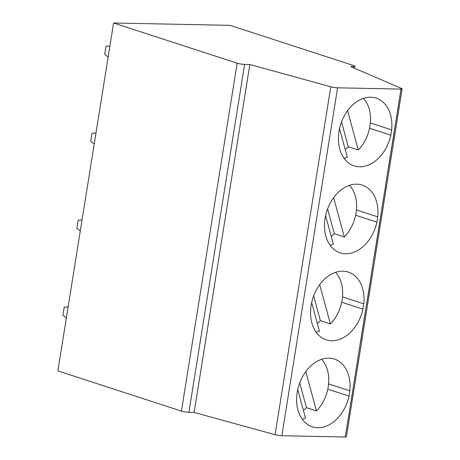 <?xml version="1.0" encoding="UTF-8"?>
<svg xmlns="http://www.w3.org/2000/svg" width="460" height="460" viewBox="0 0 460 460"><rect width="100%" height="100%" fill="white"/><g stroke="black" fill="none" stroke-linecap="round" stroke-linejoin="round"><path stroke-width="0.69" d="M237.159 63.181A5.342 0.793 9.1 0 0 244.611 64.406L249.843 64.509L330.797 86.79A5.342 0.793 9.1 0 0 337.582 87.814L400.965 89.09A3.565 0.529 9.1 0 0 402.126 88.889L346.403 436.799A3.565 0.529 -170.9 0 1 345.236 437L281.853 435.723A5.342 0.793 -170.9 0 1 275.074 434.7L194.12 412.424L188.887 412.315A5.342 0.793 -170.9 0 1 181.43 411.091L237.159 63.181L113.597 23L57.874 370.909L181.43 411.091M402.126 88.889A3.565 0.529 9.1 0 0 401.689 88.55L350.554 66.539L353.171 66.591A5.342 0.793 9.1 0 0 354.919 66.286A5.342 0.793 9.1 0 0 353.567 65.521L230.006 25.34L113.597 23M313.657 295.906L320.384 320.678L330.389 323.932L319.717 284.636M320.384 320.678A33.844 24.346 -72 0 1 317.337 323.443M335.558 272.32A33.844 24.346 -72 0 1 330.389 323.932M311.673 302.577L319.447 331.217A33.844 24.346 -72 0 1 316.112 332.137M349.013 396.1L349.859 390.81A35.627 25.628 108 0 0 334.374 359.053A35.627 25.628 108 0 0 298.983 385.008A35.627 25.628 108 0 0 312.334 426.811A35.627 25.628 108 0 0 349.013 396.1L327.779 389.195M349.859 390.81L328.584 383.887M362.946 309.126L363.791 303.83A35.627 25.628 108 0 0 348.3 272.073A35.627 25.628 108 0 0 312.915 298.028A35.627 25.628 108 0 0 326.266 339.836A35.627 25.628 108 0 0 362.946 309.126L341.711 302.22M346.426 430.042L346.351 430.042A3.565 0.529 -170.9 0 0 346.426 430.042L358.127 356.983L346.426 430.042M358.053 356.983L358.127 356.983A3.565 0.529 9.1 0 1 358.053 356.983L372.059 270.003L360.358 343.068A3.565 0.529 -170.9 0 1 360.284 343.062M371.985 270.003L372.059 270.003A3.565 0.529 9.1 0 1 371.985 270.003L385.992 183.028L374.291 256.088A3.565 0.529 -170.9 0 1 374.216 256.088M385.917 183.028L385.992 183.028A3.565 0.529 9.1 0 1 385.917 183.028L399.924 96.048L388.223 169.113A3.565 0.529 -170.9 0 1 388.148 169.107M399.849 96.048L399.924 96.048A3.565 0.529 9.1 0 1 399.849 96.048L400.965 89.09M390.81 135.171L391.655 129.875A35.627 25.628 108 0 0 376.165 98.118A35.627 25.628 108 0 0 340.779 124.073A35.627 25.628 108 0 0 354.131 165.882A35.627 25.628 108 0 0 390.81 135.171L369.57 128.265M376.878 222.145L377.723 216.855A35.627 25.628 108 0 0 362.233 185.098A35.627 25.628 108 0 0 326.847 211.054A35.627 25.628 108 0 0 340.199 252.856A35.627 25.628 108 0 0 376.878 222.145L355.637 215.24M194.12 412.424L249.843 64.509M391.655 129.875L370.375 122.958M377.723 216.855L356.442 209.933M363.791 303.83L342.51 296.913M82.047 219.966L78.125 220.225L76.831 228.298L80.287 230.96M302.18 419.117A33.844 24.346 -72 0 0 305.515 418.192L297.741 389.557M299.724 382.881L306.452 407.658A33.844 24.346 -72 0 1 303.404 410.423M306.452 407.658L316.457 410.906L305.785 371.617M321.632 359.3A33.844 24.346 -72 0 1 316.457 410.906M68.12 306.941L64.193 307.205L62.899 315.278L66.355 317.935M343.971 158.183A33.844 24.346 -72 0 0 347.311 157.262L339.532 128.622M341.521 121.952L348.249 146.723A33.844 24.346 -72 0 1 345.201 149.488M348.249 146.723L358.248 149.977L347.582 110.682M363.423 98.365A33.844 24.346 -72 0 1 358.248 149.977M109.911 46.011L105.99 46.27L104.696 54.343L108.152 57.005M330.038 245.163A33.844 24.346 -72 0 0 333.379 244.237L325.605 215.602M327.589 208.926L334.316 233.703A33.844 24.346 -72 0 1 331.269 236.463M334.316 233.703L344.322 236.952L333.649 197.662M349.491 185.345A33.844 24.346 -72 0 1 344.322 236.952M95.979 132.986L92.057 133.25L90.764 141.323L94.219 143.98M345.236 437L346.351 430.042M337.582 87.814L281.853 435.723M353.171 66.591L353.01 67.591M188.887 412.315L244.611 64.406M330.797 86.79L275.074 434.7M354.603 68.275L354.919 66.286"/></g></svg>
